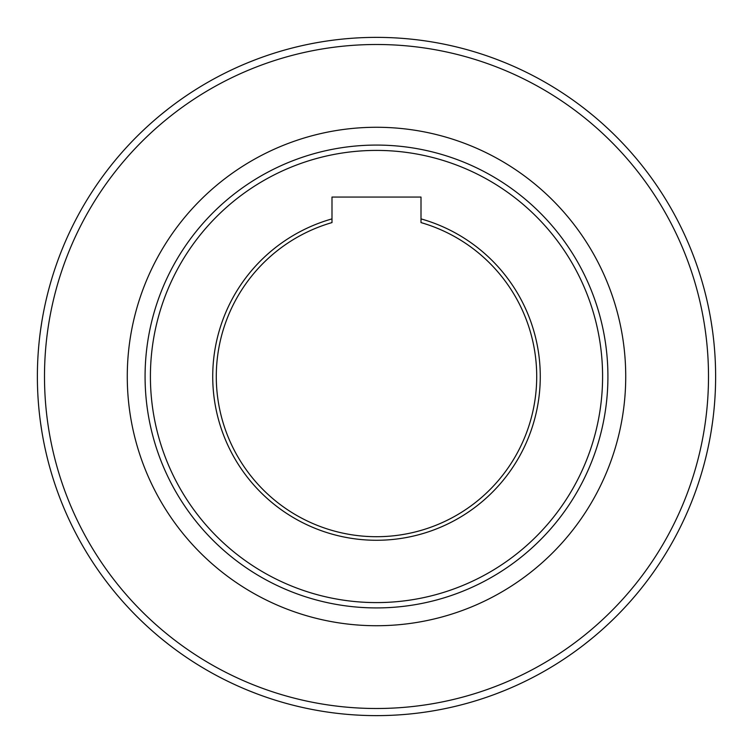 <?xml version="1.0" encoding="UTF-8"?>
<svg xmlns="http://www.w3.org/2000/svg" width="753" height="753" viewBox="0 0 753 753"><rect width="100%" height="100%" fill="white"/><g stroke="black" fill="none" stroke-linecap="round" stroke-linejoin="round"><path stroke-width="1.13" d="M591.472 114.221L584.394 108.573M584.121 108.357L583.038 107.519M582.916 107.425L580.732 105.768M580.271 105.42L579.462 104.818M575.151 101.655L574.144 100.921M573.598 100.535L571.96 99.368M570.237 98.163L568.487 96.949M611.718 132.208L608.848 129.478M605.958 126.786L604.612 125.563M595.67 117.713L594.343 116.593M645.81 170.394L643.683 167.646M639.495 162.403L637.537 160.013M689.644 246.325L690.962 249.544M693.409 255.785L694.501 258.684M705.674 294.941L706.606 298.79M707.481 302.64L707.876 304.419M710.201 316.081L710.503 317.794M711.133 321.475L712.479 330.416M712.526 330.765L712.705 332.12M712.733 332.28L713.072 334.991M713.147 335.565L713.27 336.572M713.853 341.881L713.976 343.123M714.042 343.792L714.23 345.787M714.418 347.886L714.588 350.013M711.133 431.525L712.479 422.584M712.526 422.235L712.705 420.88M712.733 420.72L713.072 418.009M713.147 417.435L713.27 416.428M713.853 411.119L713.976 409.877M714.042 409.208L714.23 407.213M714.418 405.114L714.588 402.987M705.674 458.059L706.606 454.21M707.481 450.36L707.876 448.581M710.201 436.919L710.503 435.206M689.644 506.675L690.962 503.456M693.409 497.215L694.501 494.316M645.81 582.606L643.683 585.354M639.495 590.597L637.537 592.988M611.718 620.792L608.848 623.522M605.958 626.214L604.612 627.437M595.67 635.287L594.343 636.407M591.472 638.779L584.394 644.427M584.121 644.643L583.038 645.481M582.916 645.575L580.732 647.232M580.271 647.58L579.462 648.182M575.151 651.345L574.144 652.079M573.598 652.465L571.96 653.632M570.237 654.837L568.487 656.051M496.161 693.814L504.585 690.51M504.905 690.379L506.176 689.852M506.317 689.795L508.84 688.741M509.376 688.506L510.299 688.11M515.203 685.964L516.332 685.456M516.944 685.174L518.77 684.336M520.681 683.451L522.601 682.538M470.456 702.351L474.258 701.231M478.033 700.074L479.765 699.518M491.031 695.697L492.669 695.104M329.212 712.31L332.666 712.78A339.123 339.123 0 0 0 420.334 712.78L423.788 712.31M430.415 711.312L433.464 710.804M322.585 711.312L319.536 710.804A339.123 339.123 0 0 1 282.544 702.351L278.742 701.231M274.967 700.074L273.235 699.518M261.969 695.697L260.331 695.104M256.839 693.814L248.415 690.51M248.095 690.379L246.824 689.852M246.683 689.795L244.16 688.741M243.624 688.506L242.701 688.11M237.797 685.964L236.668 685.456M236.056 685.174L234.23 684.336M232.319 683.451L230.399 682.538M161.528 638.779L168.606 644.427M168.879 644.643L169.962 645.481M170.084 645.575L172.268 647.232M172.729 647.58L173.538 648.182M177.849 651.345L178.856 652.079M179.402 652.465L181.04 653.632M182.763 654.837L184.513 656.051M141.282 620.792L144.152 623.522M147.042 626.214L148.388 627.437M157.33 635.287L158.657 636.407M107.19 582.606L109.317 585.354M113.505 590.597L115.463 592.988M63.356 506.675L62.038 503.456M59.591 497.215L58.499 494.316M47.326 458.059L46.394 454.21M45.519 450.36L45.124 448.581M42.799 436.919L42.497 435.206M41.867 431.525L40.521 422.584M40.474 422.235L40.295 420.88M40.267 420.72L39.928 418.009M39.853 417.435L39.73 416.428M39.147 411.119L39.024 409.877M38.958 409.208L38.77 407.213M38.582 405.114L38.412 402.987M41.867 321.475L40.521 330.416M40.474 330.765L40.295 332.12M40.267 332.28L39.928 334.991M39.853 335.565L39.73 336.572M39.147 341.881L39.024 343.123M38.958 343.792L38.77 345.787M38.582 347.886L38.412 350.013M47.326 294.941L46.394 298.79M45.519 302.64L45.124 304.419M42.799 316.081L42.497 317.794M63.356 246.325L62.038 249.544M59.591 255.785L58.499 258.684M107.19 170.394L109.317 167.646M113.505 162.403L115.463 160.013M141.282 132.208L144.152 129.478M147.042 126.786L148.388 125.563M157.33 117.713L158.657 116.593M161.528 114.221L168.606 108.573M168.879 108.357L169.962 107.519M170.084 107.425L172.268 105.768M172.729 105.42L173.538 104.818M177.849 101.655L178.856 100.921M179.402 100.535L181.04 99.368M182.763 98.163L184.513 96.949M256.839 59.186L248.415 62.49M248.095 62.621L246.824 63.148M246.683 63.205L244.16 64.259M243.624 64.494L242.701 64.89M237.797 67.036L236.668 67.544M236.056 67.826L234.23 68.664M232.319 69.549L230.399 70.462M322.585 41.688L319.536 42.196A339.123 339.123 0 0 0 282.544 50.649L278.742 51.769M274.967 52.926L273.235 53.482M261.969 57.303L260.331 57.896M423.788 40.69L420.334 40.22A339.123 339.123 0 0 0 332.666 40.22L329.212 40.69M430.415 41.688L433.464 42.196A339.123 339.123 0 0 1 470.456 50.649L474.258 51.769M478.033 52.926L479.765 53.482M491.031 57.303L492.669 57.896M496.161 59.186L504.585 62.49M504.905 62.621L506.176 63.148M506.317 63.205L508.84 64.259M509.376 64.494L510.299 64.89M515.203 67.036L516.332 67.544M516.944 67.826L518.77 68.664M520.681 69.549L522.601 70.462M206.934 670.189A339.123 339.123 0 0 0 670.189 546.066A339.123 339.123 0 0 0 546.066 82.811A339.123 339.123 0 0 0 82.811 206.934A339.123 339.123 0 0 0 206.934 670.189M542.499 88.976A332.007 332.007 0 0 0 88.976 210.501A332.007 332.007 0 0 0 210.501 664.024A332.007 332.007 0 0 0 664.024 542.499A332.007 332.007 0 0 0 542.499 88.976M260.792 576.92A231.425 231.425 0 0 0 576.92 492.208A231.425 231.425 0 0 0 492.208 176.08A231.425 231.425 0 0 0 176.08 260.792A231.425 231.425 0 0 0 260.792 576.92M489.544 180.701A226.088 226.088 0 0 0 180.701 263.456A226.088 226.088 0 0 0 263.456 572.299A226.088 226.088 0 0 0 572.299 489.544A226.088 226.088 0 0 0 489.544 180.701M421.002 218.888L421.002 197.06L331.998 197.06L331.998 222.587A160.22 160.22 0 0 0 245.864 469.251A160.22 160.22 0 0 0 507.136 469.251A160.22 160.22 0 0 0 421.002 222.587L421.002 218.888A163.778 163.778 0 0 1 510.233 471.039A163.778 163.778 0 0 1 242.767 471.039A163.778 163.778 0 0 1 331.998 218.888M251.888 592.338A249.224 249.224 0 0 1 160.662 251.888A249.224 249.224 0 0 1 501.112 160.662A249.224 249.224 0 0 1 592.338 501.112A249.224 249.224 0 0 1 251.888 592.338"/></g></svg>
